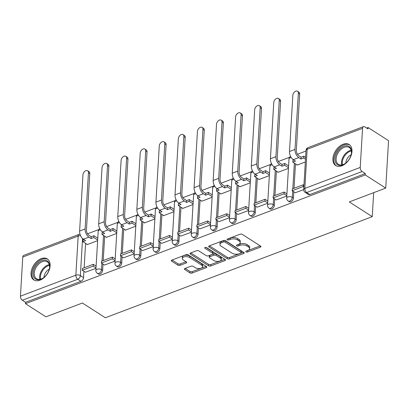 <?xml version="1.0" encoding="UTF-8"?>
<svg xmlns="http://www.w3.org/2000/svg" width="409" height="409" viewBox="0 0 409 409"><rect width="100%" height="100%" fill="white"/><g stroke="black" fill="none" stroke-linecap="round" stroke-linejoin="round"><path stroke-width="0.61" d="M246.044 251.878A1.099 0.552 -176.6 0 0 247.593 252.01L260.349 247.179A1.57 0.787 -176.6 0 0 260.906 246.622A1.57 0.787 -176.6 0 0 260.538 246.075L242.348 234.403A1.57 0.787 -176.6 0 0 240.134 234.209L227.378 239.04A1.099 0.552 -176.6 0 0 226.985 239.429A1.099 0.552 -176.6 0 0 227.246 239.812A1.099 0.552 -176.6 0 0 228.795 239.95L230.446 239.321A5.031 2.52 -176.6 0 1 237.522 239.945L239.035 240.916A5.031 2.52 -176.6 0 1 240.216 242.67A5.031 2.52 -176.6 0 1 238.427 244.449L236.775 245.073A1.099 0.552 -176.6 0 0 236.387 245.461A1.099 0.552 -176.6 0 0 236.642 245.845A1.099 0.552 -176.6 0 0 238.191 245.983L239.843 245.354A5.031 2.52 -176.6 0 1 246.918 245.978L248.437 246.949A5.031 2.52 -176.6 0 1 249.613 248.703A5.031 2.52 -176.6 0 1 247.828 250.482L246.177 251.106A1.099 0.552 -176.6 0 0 245.789 251.494A1.099 0.552 -176.6 0 0 246.044 251.878M247.174 250.727A1.099 0.552 -176.6 0 0 247.675 250.63L260.226 245.875M228.37 238.662A1.099 0.552 -176.6 0 0 228.876 238.565L230.528 237.941L230.446 239.321M237.772 244.694A1.099 0.552 -176.6 0 0 238.273 244.597L239.925 243.974L239.843 245.354M341.796 165.829A12.49 8.052 -57.3 0 0 351.152 155.44A12.49 8.052 -57.3 0 0 349.184 144.535A12.49 8.052 -57.3 0 0 343.079 144.259A12.49 8.052 -57.3 0 0 333.729 154.653A12.49 8.052 -57.3 0 0 335.697 165.558A12.49 8.052 -57.3 0 0 341.796 165.829M39.929 280.211A12.49 8.052 -57.3 0 0 49.285 269.817A12.49 8.052 -57.3 0 0 47.316 258.912A12.49 8.052 -57.3 0 0 41.212 258.641A12.49 8.052 -57.3 0 0 31.861 269.03A12.49 8.052 -57.3 0 0 33.824 279.935A12.49 8.052 -57.3 0 0 39.929 280.211M184.97 268.468A1.57 0.787 -176.6 0 0 184.413 269.025A1.57 0.787 -176.6 0 0 184.781 269.572L189.883 272.849A1.57 0.787 -176.6 0 0 192.097 273.038L206.264 267.675A1.57 0.787 -176.6 0 0 206.821 267.118A1.57 0.787 -176.6 0 0 206.453 266.571L188.258 254.894A1.57 0.787 -176.6 0 0 186.049 254.7L171.882 260.068A1.57 0.787 -176.6 0 0 171.325 260.625A1.57 0.787 -176.6 0 0 171.693 261.172L177.859 265.129A1.57 0.787 -176.6 0 0 180.067 265.323L186.131 263.023A1.57 0.787 -176.6 0 0 186.688 262.471A1.57 0.787 -176.6 0 0 186.32 261.924L183.263 259.96A4.202 2.106 -176.6 0 1 182.276 258.493A4.202 2.106 -176.6 0 1 185.093 256.688A4.202 2.106 -176.6 0 1 189.684 257.527L201.663 265.211A4.202 2.106 -176.6 0 1 202.649 266.678A4.202 2.106 -176.6 0 1 199.832 268.483A4.202 2.106 -176.6 0 1 195.241 267.644L193.242 266.366A1.57 0.787 -176.6 0 0 191.034 266.172L184.97 268.468M360.237 167.429L362.558 128.298A3.2 1.846 69.2 0 1 363.483 126.626A3.2 1.846 69.2 0 1 364.782 126.856L367.977 128.901L368.059 127.521L388.55 140.67L385.733 188.094L349.281 201.908L372.246 216.642L105.358 317.762L82.398 303.028L45.946 316.837L25.455 303.688L365.242 174.945L365.324 173.564L362.129 171.514L306.724 192.506A3.2 2.065 122.7 0 1 305.16 192.44L308.35 194.485A3.2 2.065 122.7 0 0 309.915 194.556L306.724 192.506A3.2 1.846 69.2 0 1 304.828 188.421L360.237 167.429A3.2 1.846 69.2 0 0 362.129 171.514M385.733 188.094L365.242 174.945M227.225 258.698A1.57 0.787 -176.6 0 0 229.434 258.892L243.6 253.524A1.57 0.787 -176.6 0 0 244.158 252.972A1.57 0.787 -176.6 0 0 243.79 252.425L225.599 240.748A1.57 0.787 -176.6 0 0 223.386 240.553L209.219 245.921A1.57 0.787 -176.6 0 0 208.662 246.479A1.57 0.787 -176.6 0 0 209.03 247.026L227.225 258.698L227.307 257.317A1.57 0.787 -176.6 0 0 229.515 257.512L243.478 252.22M224.93 260.599L210.763 265.968A1.57 0.787 -176.6 0 1 208.554 265.773L190.359 254.096A1.57 0.787 -176.6 0 1 189.991 253.549A1.57 0.787 -176.6 0 1 190.548 252.997L196.611 250.697A1.57 0.787 -176.6 0 1 198.825 250.891L206.202 255.625A1.57 0.787 -176.6 0 0 208.416 255.819L212.435 254.296A1.57 0.787 -176.6 0 0 212.992 253.738A1.57 0.787 -176.6 0 0 212.624 253.191L204.945 248.263A1.099 0.552 -176.6 0 1 204.684 247.88A1.099 0.552 -176.6 0 1 205.425 247.409A1.099 0.552 -176.6 0 1 206.627 247.624L225.124 259.495A1.57 0.787 -176.6 0 1 225.492 260.042A1.57 0.787 -176.6 0 1 224.93 260.599L225.001 259.418M85.588 243.365L84.142 267.788M83.932 271.295L83.554 277.619L80.363 275.574A3.2 2.065 122.7 0 1 77.751 279.265L22.347 300.257A3.2 1.846 -110.8 0 1 20.45 296.172L22.776 257.041A3.2 1.846 -110.8 0 1 23.702 255.369L79.106 234.377A3.2 1.846 -110.8 0 0 78.18 236.049L22.776 257.041M368.059 127.521L366.653 128.053M305.978 151.044L297.45 154.275M289.638 157.235L278.371 161.504M270.553 164.464L259.286 168.733M251.474 171.693L240.206 175.962M232.394 178.922L221.126 183.191M213.314 186.151L202.046 190.425M194.234 193.385L182.966 197.654M175.149 200.614L163.881 204.883M156.069 207.844L144.801 212.113M136.989 215.073L125.721 219.342M117.91 222.302L106.642 226.571M98.83 229.531L87.562 233.8M25.455 303.688L25.537 302.307L22.347 300.257M296.975 164.801L296.96 165.139L305.329 161.964M295.318 192.731L303.688 189.618M277.895 172.031L277.875 172.368L288.437 168.365M276.239 199.96L286.796 196.018M258.815 179.26L258.795 179.597L269.357 175.594M257.154 207.189L267.711 203.247M239.735 186.489L239.715 186.826L250.272 182.828M238.074 214.418L248.631 210.477M220.656 193.718L220.635 194.055L231.192 190.057M218.994 221.647L229.551 217.711M201.571 200.952L201.555 201.284L212.113 197.286M199.914 228.882L210.471 224.94M182.491 208.181L182.47 208.518L193.033 204.515M180.834 236.111L191.392 232.169M163.411 215.41L163.39 215.748L173.953 211.744M161.754 243.34L172.307 239.398M144.331 222.639L144.311 222.977L154.873 218.973M142.669 250.569L153.227 246.627M125.251 229.868L125.231 230.206L135.788 226.203M123.59 257.798L134.147 253.856M106.171 237.097L106.151 237.435L116.708 233.432M104.51 265.027L115.067 261.085M104.673 236.136L103.221 260.559M103.012 264.066L102.639 270.39L101.504 269.664A3.2 2.065 122.7 0 1 99.924 272.721A3.2 2.065 122.7 0 1 97.327 273.289L98.462 274.015A3.2 2.065 -57.3 0 0 101.054 273.452A3.2 2.065 -57.3 0 0 102.639 270.39M123.753 228.907L122.301 253.329M122.092 256.837L121.718 263.161L120.583 262.435A3.2 2.065 122.7 0 1 119.004 265.492A3.2 2.065 122.7 0 1 116.412 266.054L117.541 266.786A3.2 2.065 -57.3 0 0 120.134 266.223A3.2 2.065 -57.3 0 0 121.718 263.161M142.833 221.678L141.381 246.1M141.171 249.608L140.798 255.932L139.663 255.206A3.2 2.065 122.7 0 1 138.084 258.263A3.2 2.065 122.7 0 1 135.491 258.825L136.621 259.551A3.2 2.065 -57.3 0 0 139.218 258.989A3.2 2.065 -57.3 0 0 140.798 255.932M161.913 214.449L160.461 238.871M160.256 242.379L159.878 248.703L158.748 247.977A3.2 2.065 122.7 0 1 157.163 251.034A3.2 2.065 122.7 0 1 154.571 251.596L155.701 252.322A3.2 2.065 -57.3 0 0 158.298 251.76A3.2 2.065 -57.3 0 0 159.878 248.703M180.993 207.22L179.546 231.642M179.336 235.149L178.958 241.474L177.828 240.748A3.2 2.065 122.7 0 1 176.243 243.805A3.2 2.065 122.7 0 1 173.651 244.367L174.786 245.093A3.2 2.065 -57.3 0 0 177.378 244.531A3.2 2.065 -57.3 0 0 178.958 241.474M200.078 199.991L198.626 224.413M198.416 227.92L198.043 234.245L196.908 233.519A3.2 2.065 122.7 0 1 195.328 236.576A3.2 2.065 122.7 0 1 192.731 237.138L193.866 237.864A3.2 2.065 -57.3 0 0 196.458 237.302A3.2 2.065 -57.3 0 0 198.043 234.245M219.158 192.762L217.706 217.184M217.496 220.691L217.123 227.015L215.988 226.284A3.2 2.065 122.7 0 1 214.408 229.347A3.2 2.065 122.7 0 1 211.811 229.909L212.946 230.635A3.2 2.065 -57.3 0 0 215.538 230.073A3.2 2.065 -57.3 0 0 217.123 227.015M238.237 185.528L236.785 209.95M236.576 213.457L236.203 219.781L235.068 219.055A3.2 2.065 122.7 0 1 233.488 222.118A3.2 2.065 122.7 0 1 230.896 222.68L232.026 223.406A3.2 2.065 -57.3 0 0 234.623 222.844A3.2 2.065 -57.3 0 0 236.203 219.781M257.317 178.298L255.865 202.721M255.661 206.228L255.282 212.552L254.153 211.826A3.2 2.065 122.7 0 1 252.568 214.889A3.2 2.065 122.7 0 1 249.976 215.451L251.106 216.177A3.2 2.065 -57.3 0 0 253.703 215.615A3.2 2.065 -57.3 0 0 255.282 212.552M276.397 171.069L274.95 195.492M274.741 198.999L274.362 205.323L273.232 204.597A3.2 2.065 122.7 0 1 271.648 207.654A3.2 2.065 122.7 0 1 269.056 208.217L270.191 208.948A3.2 2.065 -57.3 0 0 272.783 208.386A3.2 2.065 -57.3 0 0 274.362 205.323M295.482 163.84L294.03 188.263M293.82 191.77L293.447 198.094L292.312 197.368A3.2 2.065 122.7 0 1 290.733 200.425A3.2 2.065 122.7 0 1 288.135 200.988L289.27 201.714A3.2 2.065 -57.3 0 0 291.862 201.151A3.2 2.065 -57.3 0 0 293.447 198.094M372.246 216.642L373.673 192.665M85.43 272.256L95.987 268.314M87.086 244.326L87.066 244.664L97.628 240.666M25.537 302.307L80.946 281.315A3.2 2.065 -57.3 0 0 83.554 277.619M365.324 173.564L309.915 194.556M249.613 248.703L249.694 247.317A5.031 2.52 -176.6 0 0 248.519 245.564L248.437 246.949M239.925 243.974A5.031 2.52 -176.6 0 1 247 244.592L248.519 245.564M240.216 242.67L240.298 241.29A5.031 2.52 -176.6 0 0 239.117 239.536L239.035 240.916M230.528 237.941A5.031 2.52 -176.6 0 1 237.603 238.559L239.117 239.536M209.423 245.845L227.307 257.317M240.865 253.12A1.099 0.552 -176.6 0 0 241.254 252.731A1.099 0.552 -176.6 0 0 240.998 252.348L225.027 242.097A1.099 0.552 -176.6 0 0 223.483 241.964L221.739 242.624A5.031 2.52 -176.6 0 0 219.955 244.398A5.031 2.52 -176.6 0 0 221.131 246.152L232.046 253.156A5.031 2.52 -176.6 0 0 239.122 253.779L240.865 253.12M241.254 252.731L241.336 251.346A1.099 0.552 -176.6 0 0 241.08 250.962L240.998 252.348M219.955 244.398L220.037 243.018A5.031 2.52 -176.6 0 1 221.821 241.238L223.565 240.579A1.099 0.552 -176.6 0 1 225.108 240.717L241.08 250.962M224.807 259.296L210.845 264.582L210.763 265.968M190.758 252.915L208.636 264.393A1.57 0.787 -176.6 0 0 210.845 264.582M212.992 253.738L213.074 252.358A1.57 0.787 -176.6 0 0 212.706 251.811L205.829 247.394M213.861 260.538A4.202 2.106 -176.6 0 0 218.452 261.377A4.202 2.106 -176.6 0 0 221.269 259.572A4.202 2.106 -176.6 0 0 220.282 258.105L216.064 255.4A1.57 0.787 -176.6 0 0 213.851 255.206L209.827 256.729A1.57 0.787 -176.6 0 0 209.27 257.281A1.57 0.787 -176.6 0 0 209.638 257.834L213.861 260.538M221.269 259.572L221.351 258.191A4.202 2.106 -176.6 0 0 220.364 256.724L220.282 258.105M209.27 257.281L209.352 255.901A1.57 0.787 -176.6 0 1 209.909 255.344L213.933 253.82A1.57 0.787 -176.6 0 1 216.146 254.015L220.364 256.724M202.649 266.678L202.731 265.298A4.202 2.106 -176.6 0 0 201.744 263.831L201.663 265.211M182.276 258.493L182.363 257.113A4.202 2.106 -176.6 0 1 185.175 255.303A4.202 2.106 -176.6 0 1 189.771 256.141L201.744 263.831M172.087 259.991L177.941 263.744A1.57 0.787 -176.6 0 0 180.149 263.938L186.008 261.719M185.175 268.391L189.965 271.464A1.57 0.787 -176.6 0 0 192.179 271.658L206.141 266.366M297.537 91.238L298.877 92.097A3.604 2.321 122.7 0 1 299.679 94.085L298.345 93.226A3.604 2.321 -57.3 0 0 297.537 91.238A3.604 2.321 -57.3 0 0 294.618 91.867A3.604 2.321 -57.3 0 0 292.839 95.312L289.5 151.514A6.406 3.691 69.2 0 0 293.289 159.689L295.502 161.11L292.813 162.128L297.302 165.006M292.813 162.128L292.921 160.333L293.785 160.006M298.345 93.226L295.001 149.428A6.406 3.691 69.2 0 0 298.795 157.603L301.009 159.024L301.116 157.225L298.902 155.803A4.325 2.495 -110.8 0 1 296.341 150.287L299.679 94.085M301.116 157.225L303.805 156.207L303.698 158.007L305.497 159.157M305.605 157.363L303.805 156.207M303.943 185.292L303.176 184.796L292.292 188.922L292.184 190.722L303.069 186.596L303.836 187.087M292.184 190.722L295.375 192.767M303.176 184.796L303.069 186.596M301.009 159.024L303.698 158.007M350.135 157.531A10.808 6.968 122.7 0 1 345.084 163.631A10.808 6.968 122.7 0 1 336.438 163.81A10.808 6.968 122.7 0 1 336.392 153.62A10.808 6.968 122.7 0 1 346.515 145.732A10.808 6.968 122.7 0 1 351.346 153.871A10.808 6.968 122.7 0 1 350.135 157.531M351.3 154.106A10.005 6.452 -57.3 0 0 349.184 147.485A10.005 6.452 -57.3 0 0 337.415 154.096A10.005 6.452 -57.3 0 0 338.376 164.326A10.005 6.452 -57.3 0 0 345.278 163.493M351.137 154.801A7.127 4.596 -57.3 0 0 346.766 159.438A7.127 4.596 -57.3 0 0 345.84 163.058M349.91 145.098A12.408 8.001 -57.3 0 0 335.37 153.329A12.408 8.001 -57.3 0 0 336.505 165.982M48.267 271.908A10.808 6.968 122.7 0 1 43.216 278.008A10.808 6.968 122.7 0 1 34.571 278.192A10.808 6.968 122.7 0 1 34.52 267.997A10.808 6.968 122.7 0 1 44.642 260.109A10.808 6.968 122.7 0 1 49.474 268.248A10.808 6.968 122.7 0 1 48.267 271.908M49.433 268.483A10.005 6.452 -57.3 0 0 47.311 261.862A10.005 6.452 -57.3 0 0 35.547 268.473A10.005 6.452 -57.3 0 0 36.503 278.703A10.005 6.452 -57.3 0 0 43.405 277.869M49.269 269.178A7.127 4.596 -57.3 0 0 44.898 273.815A7.127 4.596 -57.3 0 0 43.973 277.435M48.042 259.475A12.408 8.001 -57.3 0 0 33.502 267.706A12.408 8.001 -57.3 0 0 34.637 280.359M278.457 98.467L279.792 99.326A3.604 2.321 122.7 0 1 280.6 101.314L279.26 100.456A3.604 2.321 -57.3 0 0 278.457 98.467A3.604 2.321 -57.3 0 0 275.538 99.101A3.604 2.321 -57.3 0 0 273.759 102.541L270.421 158.743A6.406 3.691 69.2 0 0 274.209 166.918L276.423 168.339L273.733 169.357L278.217 172.24M273.733 169.357L273.841 167.562L274.7 167.235M279.26 100.456L275.922 156.657A6.406 3.691 69.2 0 0 279.715 164.832L281.929 166.253L282.036 164.454L279.817 163.038A4.325 2.495 -110.8 0 1 277.261 157.516L280.6 101.314M282.036 164.454L284.725 163.436L284.618 165.236L288.478 167.71M288.58 165.911L284.725 163.436M286.924 193.84L284.097 192.025L273.207 196.151L273.105 197.951L283.989 193.825L286.816 195.64M273.105 197.951L276.295 199.996M284.097 192.025L283.989 193.825M281.929 166.253L284.618 165.236M259.372 105.696L260.712 106.555A3.604 2.321 122.7 0 1 261.52 108.543L260.18 107.685A3.604 2.321 -57.3 0 0 259.372 105.696A3.604 2.321 -57.3 0 0 256.458 106.33A3.604 2.321 -57.3 0 0 254.679 109.77L251.336 165.972A6.406 3.691 69.2 0 0 255.129 174.147L257.343 175.568L254.654 176.591L259.137 179.469M254.654 176.591L254.756 174.791L255.62 174.464M260.18 107.685L256.842 163.891A6.406 3.691 69.2 0 0 260.63 172.061L262.844 173.482L262.951 171.688L260.738 170.267A4.325 2.495 -110.8 0 1 258.181 164.75L261.52 108.543M262.951 171.688L265.646 170.665L265.538 172.465L269.393 174.94M269.5 173.14L265.646 170.665M267.844 201.07L265.017 199.255L254.127 203.38L254.02 205.18L264.909 201.054L267.737 202.869M254.02 205.18L257.215 207.225M265.017 199.255L264.909 201.054M262.844 173.482L265.538 172.465M240.293 112.925L241.632 113.784A3.604 2.321 122.7 0 1 242.44 115.773L241.1 114.914A3.604 2.321 -57.3 0 0 240.293 112.925A3.604 2.321 -57.3 0 0 237.373 113.559A3.604 2.321 -57.3 0 0 235.594 117L232.256 173.206A6.406 3.691 69.2 0 0 236.049 181.376L238.263 182.797L235.569 183.82L240.057 186.698M235.569 183.82L235.676 182.02L236.54 181.693M241.1 114.914L237.762 171.12A6.406 3.691 69.2 0 0 241.55 179.29L243.764 180.712L243.871 178.917L241.658 177.496A4.325 2.495 -110.8 0 1 239.101 171.979L242.44 115.773M243.871 178.917L246.561 177.895L246.458 179.694L250.313 182.169M250.42 180.369L246.561 177.895M248.759 208.299L245.932 206.489L235.047 210.609L234.94 212.409L245.824 208.283L248.657 210.098M234.94 212.409L238.135 214.459M245.932 206.489L245.824 208.283M243.764 180.712L246.458 179.694M221.213 120.154L222.552 121.013A3.604 2.321 122.7 0 1 223.36 123.002L222.021 122.143A3.604 2.321 -57.3 0 0 221.213 120.154A3.604 2.321 -57.3 0 0 218.294 120.788A3.604 2.321 -57.3 0 0 216.514 124.229L213.176 180.435A6.406 3.691 69.2 0 0 216.964 188.605L219.178 190.027L216.489 191.049L220.978 193.927M216.489 191.049L216.596 189.249L217.46 188.922M222.021 122.143L218.682 178.35A6.406 3.691 69.2 0 0 222.47 186.524L224.684 187.941L224.792 186.146L222.578 184.725A4.325 2.495 -110.8 0 1 220.016 179.208L223.36 123.002M224.792 186.146L227.481 185.124L227.373 186.923L231.233 189.398M231.341 187.603L227.481 185.124M229.679 215.533L226.852 213.718L215.967 217.839L215.86 219.638L226.744 215.512L229.572 217.327M215.86 219.638L219.05 221.688M226.852 213.718L226.744 215.512M224.684 187.941L227.373 186.923M202.133 127.383L203.472 128.242A3.604 2.321 122.7 0 1 204.275 130.231L202.941 129.372A3.604 2.321 -57.3 0 0 202.133 127.383A3.604 2.321 -57.3 0 0 199.214 128.017A3.604 2.321 -57.3 0 0 197.435 131.458L194.096 187.665A6.406 3.691 69.2 0 0 197.884 195.839L200.098 197.256L197.409 198.278L201.898 201.156M197.409 198.278L197.516 196.478L198.38 196.151M202.941 129.372L199.597 185.579A6.406 3.691 69.2 0 0 203.391 193.754L205.604 195.175L205.712 193.375L203.498 191.954A4.325 2.495 -110.8 0 1 200.937 186.438L204.275 130.231M205.712 193.375L208.401 192.358L208.293 194.152L212.153 196.627M212.261 194.832L208.401 192.358M210.599 222.762L207.772 220.947L196.887 225.073L196.78 226.867L207.665 222.741L210.492 224.556M196.78 226.867L199.97 228.917M207.772 220.947L207.665 222.741M205.604 195.175L208.293 194.152M183.053 134.612L184.387 135.471A3.604 2.321 122.7 0 1 185.195 137.46L183.856 136.601A3.604 2.321 -57.3 0 0 183.053 134.612A3.604 2.321 -57.3 0 0 180.134 135.246A3.604 2.321 -57.3 0 0 178.355 138.687L175.016 194.894A6.406 3.691 69.2 0 0 178.805 203.069L181.018 204.49L178.329 205.507L182.813 208.386M178.329 205.507L178.436 203.708L179.295 203.38M183.856 136.601L180.517 192.808A6.406 3.691 69.2 0 0 184.311 200.983L186.524 202.404L186.632 200.604L184.418 199.183A4.325 2.495 -110.8 0 1 181.857 193.667L185.195 137.46M186.632 200.604L189.321 199.587L189.214 201.381L193.074 203.856M193.176 202.061L189.321 199.587M191.519 229.991L188.692 228.176L177.803 232.302L177.7 234.096L188.585 229.97L191.412 231.785M177.7 234.096L180.89 236.146M188.692 228.176L188.585 229.97M186.524 202.404L189.214 201.381M163.968 141.841L165.308 142.7A3.604 2.321 122.7 0 1 166.115 144.694L164.776 143.835A3.604 2.321 -57.3 0 0 163.968 141.841A3.604 2.321 -57.3 0 0 161.054 142.475A3.604 2.321 -57.3 0 0 159.275 145.916L155.931 202.123A6.406 3.691 69.2 0 0 159.725 210.298L161.938 211.719L159.249 212.736L163.733 215.615M159.249 212.736L159.352 210.942L160.216 210.615M164.776 143.835L161.437 200.037A6.406 3.691 69.2 0 0 165.226 208.212L167.439 209.633L167.547 207.833L165.333 206.412A4.325 2.495 -110.8 0 1 162.777 200.896L166.115 144.694M167.547 207.833L170.241 206.816L170.134 208.61L173.989 211.09M174.096 209.29L170.241 206.816M172.44 237.22L169.612 235.405L158.723 239.531L158.615 241.325L169.505 237.205L172.332 239.02M158.615 241.325L161.811 243.375M169.612 235.405L169.505 237.205M167.439 209.633L170.134 208.61M144.888 149.075L146.228 149.934A3.604 2.321 122.7 0 1 147.036 151.923L145.696 151.064A3.604 2.321 -57.3 0 0 144.888 149.075A3.604 2.321 -57.3 0 0 141.969 149.704A3.604 2.321 -57.3 0 0 140.19 153.15L136.851 209.352A6.406 3.691 69.2 0 0 140.645 217.527L142.859 218.948L140.164 219.965L144.653 222.844M140.164 219.965L140.272 218.171L141.136 217.844M145.696 151.064L142.358 207.266A6.406 3.691 69.2 0 0 146.146 215.441L148.36 216.862L148.467 215.062L146.253 213.641A4.325 2.495 -110.8 0 1 143.697 208.125L147.036 151.923M148.467 215.062L151.161 214.045L151.054 215.84L154.909 218.319M155.016 216.519L151.161 214.045M153.355 244.449L150.527 242.634L139.643 246.76L139.535 248.554L150.42 244.434L153.252 246.249M139.535 248.554L142.731 250.605M150.527 242.634L150.42 244.434M148.36 216.862L151.054 215.84M125.808 156.304L127.148 157.163A3.604 2.321 122.7 0 1 127.956 159.152L126.616 158.293A3.604 2.321 -57.3 0 0 125.808 156.304A3.604 2.321 -57.3 0 0 122.889 156.938A3.604 2.321 -57.3 0 0 121.11 160.379L117.772 216.581A6.406 3.691 69.2 0 0 121.56 224.756L123.779 226.177L121.084 227.194L125.573 230.078M121.084 227.194L121.192 225.4L122.056 225.073M126.616 158.293L123.278 214.495A6.406 3.691 69.2 0 0 127.066 222.67L129.28 224.091L129.387 222.291L127.173 220.875A4.325 2.495 -110.8 0 1 124.617 215.354L127.956 159.152M129.387 222.291L132.076 221.274L131.969 223.074L135.829 225.548M135.936 223.749L132.076 221.274M134.275 251.678L131.447 249.863L120.563 253.989L120.456 255.789L131.34 251.663L134.167 253.478M120.456 255.789L123.646 257.834M131.447 249.863L131.34 251.663M129.28 224.091L131.969 223.074M106.729 163.534L108.068 164.392A3.604 2.321 122.7 0 1 108.871 166.381L107.536 165.522A3.604 2.321 -57.3 0 0 106.729 163.534A3.604 2.321 -57.3 0 0 103.809 164.167A3.604 2.321 -57.3 0 0 102.03 167.608L98.692 223.81A6.406 3.691 69.2 0 0 102.48 231.985L104.694 233.406L102.005 234.423L106.493 237.307M102.005 234.423L102.112 232.629L102.976 232.302M107.536 165.522L104.193 221.724A6.406 3.691 69.2 0 0 107.986 229.899L110.2 231.32L110.307 229.526L108.094 228.104A4.325 2.495 -110.8 0 1 105.532 222.583L108.871 166.381M110.307 229.526L112.996 228.503L112.889 230.303L116.749 232.777M116.856 230.978L112.996 228.503M115.195 258.907L112.368 257.092L101.483 261.218L101.376 263.018L112.26 258.892L115.087 260.707M101.376 263.018L104.566 265.063M112.368 257.092L112.26 258.892M110.2 231.32L112.889 230.303M87.649 170.763L88.983 171.622A3.604 2.321 122.7 0 1 89.791 173.61L88.451 172.751A3.604 2.321 -57.3 0 0 87.649 170.763A3.604 2.321 -57.3 0 0 84.729 171.397A3.604 2.321 -57.3 0 0 82.95 174.837L79.612 231.044A6.406 3.691 69.2 0 0 83.4 239.214L85.614 240.635L82.925 241.658L87.408 244.536M82.925 241.658L83.032 239.858L83.891 239.531M88.451 172.751L85.113 228.958A6.406 3.691 69.2 0 0 88.906 237.128L91.12 238.549L91.227 236.755L89.014 235.333A4.325 2.495 -110.8 0 1 86.452 229.817L89.791 173.61M91.227 236.755L93.917 235.732L93.809 237.532L97.669 240.006M97.771 238.207L93.917 235.732M96.115 266.136L93.288 264.321L82.403 268.447L82.296 270.247L93.18 266.121L96.008 267.936M82.296 270.247L85.486 272.297M93.288 264.321L93.18 266.121M91.12 238.549L93.809 237.532M247.675 250.63L247.593 252.01M228.876 238.565L228.795 239.95M238.273 244.597L238.191 245.983M82.562 238.554L80.363 275.574A3.2 1.605 3.4 0 0 75.859 275.18L78.18 236.049A3.2 1.605 3.4 0 1 80.614 235.788M20.45 296.172L75.859 275.18A3.2 1.846 69.2 0 0 77.751 279.265L80.946 281.315M362.558 128.298L307.154 149.29L304.828 188.421A3.2 1.605 -176.6 0 0 303.693 189.551A3.2 3.2 0 0 0 305.16 192.44M103.538 235.41L102.02 261.014M101.882 263.34L101.504 269.664A3.2 1.605 3.4 0 0 96.999 269.27A3.2 1.605 3.4 0 0 95.859 270.4A3.2 3.2 0 0 0 97.327 273.289M122.618 228.181L121.1 253.784M120.962 256.111L120.583 262.435A3.2 1.605 3.4 0 0 116.079 262.041A3.2 1.605 3.4 0 0 114.944 263.171A3.2 3.2 0 0 0 116.412 266.054M141.698 220.952L140.18 246.555M140.042 248.882L139.663 255.206A3.2 1.605 3.4 0 0 135.159 254.812A3.2 1.605 3.4 0 0 134.024 255.942A3.2 3.2 0 0 0 135.491 258.825M160.783 213.723L159.259 239.326M159.121 241.653L158.748 247.977A3.2 1.605 3.4 0 0 154.239 247.583A3.2 1.605 3.4 0 0 153.104 248.713A3.2 3.2 0 0 0 154.571 251.596M179.863 206.494L178.339 232.097M178.201 234.423L177.828 240.748A3.2 1.605 3.4 0 0 173.324 240.349A3.2 1.605 3.4 0 0 172.184 241.484A3.2 3.2 0 0 0 173.651 244.367M198.943 199.26L197.424 224.868M197.286 227.189L196.908 233.519A3.2 1.605 3.4 0 0 192.404 233.12A3.2 1.605 3.4 0 0 191.264 234.255A3.2 3.2 0 0 0 192.731 237.138M218.023 192.031L216.504 217.639M216.366 219.96L215.988 226.284A3.2 1.605 3.4 0 0 211.484 225.891A3.2 1.605 3.4 0 0 210.349 227.026A3.2 3.2 0 0 0 211.811 229.909M237.102 184.802L235.584 210.41M235.446 212.731L235.068 219.055A3.2 1.605 3.4 0 0 230.564 218.662A3.2 1.605 3.4 0 0 229.429 219.791A3.2 3.2 0 0 0 230.896 222.68M256.187 177.572L254.664 203.176M254.526 205.502L254.153 211.826A3.2 1.605 3.4 0 0 249.643 211.433A3.2 1.605 3.4 0 0 248.508 212.562A3.2 3.2 0 0 0 249.976 215.451M275.267 170.343L273.744 195.947M273.606 198.273L273.232 204.597A3.2 1.605 3.4 0 0 268.723 204.203A3.2 1.605 3.4 0 0 267.588 205.333A3.2 3.2 0 0 0 269.056 208.217M294.347 163.114L292.824 188.718M292.686 191.044L292.312 197.368A3.2 1.605 3.4 0 0 287.808 196.974A3.2 1.605 3.4 0 0 286.668 198.104A3.2 3.2 0 0 0 288.135 200.988M286.668 198.104L288.994 158.973A3.2 1.605 3.4 0 1 290.129 157.843A3.2 1.605 -176.6 0 1 291.249 157.588M267.588 205.333L269.914 166.207A3.2 1.605 3.4 0 1 271.049 165.072A3.2 1.605 -176.6 0 1 272.169 164.817M248.508 212.562L250.835 173.436A3.2 1.605 3.4 0 1 251.97 172.301A3.2 1.605 -176.6 0 1 253.084 172.046M229.429 219.791L231.75 180.666A3.2 1.605 3.4 0 1 232.89 179.531A3.2 1.605 -176.6 0 1 234.004 179.275M210.349 227.026L212.67 187.895A3.2 1.605 3.4 0 1 213.81 186.765A3.2 1.605 -176.6 0 1 214.924 186.504M191.264 234.255L193.59 195.124A3.2 1.605 3.4 0 1 194.725 193.994A3.2 1.605 -176.6 0 1 195.845 193.733M172.184 241.484L174.51 202.353A3.2 1.605 3.4 0 1 175.645 201.223A3.2 1.605 -176.6 0 1 176.765 200.967M153.104 248.713L155.43 209.582A3.2 1.605 3.4 0 1 156.565 208.452A3.2 1.605 -176.6 0 1 157.68 208.196M134.024 255.942L136.345 216.811A3.2 1.605 3.4 0 1 137.485 215.681A3.2 1.605 -176.6 0 1 138.6 215.425M114.944 263.171L117.265 224.045A3.2 1.605 3.4 0 1 118.405 222.91A3.2 1.605 -176.6 0 1 119.52 222.654M95.859 270.4L98.186 231.274A3.2 1.605 3.4 0 1 99.321 230.139A3.2 1.605 -176.6 0 1 100.44 229.884M306.014 150.425A3.2 1.605 -176.6 0 1 307.154 149.29A3.2 1.846 -110.8 0 1 308.079 147.618A3.2 3.2 0 0 0 306.014 150.425L303.693 189.551M247 244.592L246.918 245.978M237.603 238.559L237.522 239.945M260.421 245.998L260.349 247.179M209.091 245.978L209.03 247.026M243.672 252.343L243.6 253.524M229.515 257.512L229.434 258.892M225.108 240.717L225.027 242.097M223.565 240.579L223.483 241.964M221.821 241.238L221.739 242.624M208.636 264.393L208.554 265.773M190.42 253.048L190.359 254.096M212.706 251.811L212.624 253.191M204.986 247.527L204.945 248.263M216.146 254.015L216.064 255.4M213.933 253.82L213.851 255.206M209.909 255.344L209.827 256.729M189.771 256.141L189.684 257.527M186.202 261.847L186.131 263.023M180.149 263.938L180.067 265.323M177.941 263.744L177.859 265.129M171.754 260.124L171.693 261.172M206.33 266.494L206.264 267.675M192.179 271.658L192.097 273.038M189.965 271.464L189.883 272.849M184.842 268.524L184.781 269.572M298.795 157.603L293.289 159.689M295.001 149.428L289.5 151.514M341.76 164.95A10.005 6.452 122.7 0 1 342.778 157.537A10.005 6.452 122.7 0 1 351.157 150.302M351.316 150.977A9.678 6.242 -57.3 0 0 343.499 157.92A9.678 6.242 -57.3 0 0 342.44 164.812M39.893 279.327A10.005 6.452 122.7 0 1 40.91 271.913A10.005 6.452 122.7 0 1 49.29 264.679M49.448 265.354A9.678 6.242 -57.3 0 0 41.631 272.302A9.678 6.242 -57.3 0 0 40.573 279.189M279.715 164.832L274.209 166.918M275.922 156.657L270.421 158.743M260.63 172.061L255.129 174.147M256.842 163.891L251.336 165.972M241.55 179.29L236.049 181.376M237.762 171.12L232.256 173.206M222.47 186.524L216.964 188.605M218.682 178.35L213.176 180.435M203.391 193.754L197.884 195.839M199.597 185.579L194.096 187.665M184.311 200.983L178.805 203.069M180.517 192.808L175.016 194.894M165.226 208.212L159.725 210.298M161.437 200.037L155.931 202.123M146.146 215.441L140.645 217.527M142.358 207.266L136.851 209.352M127.066 222.67L121.56 224.756M123.278 214.495L117.772 216.581M107.986 229.899L102.48 231.985M104.193 221.724L98.692 223.81M88.906 237.128L83.4 239.214M85.113 228.958L79.612 231.044M290.569 156.402A3.2 3.2 0 0 0 288.994 158.973M271.489 163.636A3.2 3.2 0 0 0 269.914 166.207M252.409 170.865A3.2 3.2 0 0 0 250.835 173.436M233.329 178.094A3.2 3.2 0 0 0 231.75 180.666M214.25 185.323A3.2 3.2 0 0 0 212.67 187.895M195.165 192.552A3.2 3.2 0 0 0 193.59 195.124M176.085 199.781A3.2 3.2 0 0 0 174.51 202.353M157.005 207.01A3.2 3.2 0 0 0 155.43 209.582M137.925 214.239A3.2 3.2 0 0 0 136.345 216.811M118.845 221.468A3.2 3.2 0 0 0 117.265 224.045M99.76 228.703A3.2 3.2 0 0 0 98.186 231.274M80 234.178A3.2 3.2 0 0 0 79.106 234.377M363.483 126.626L308.079 147.618"/></g></svg>
